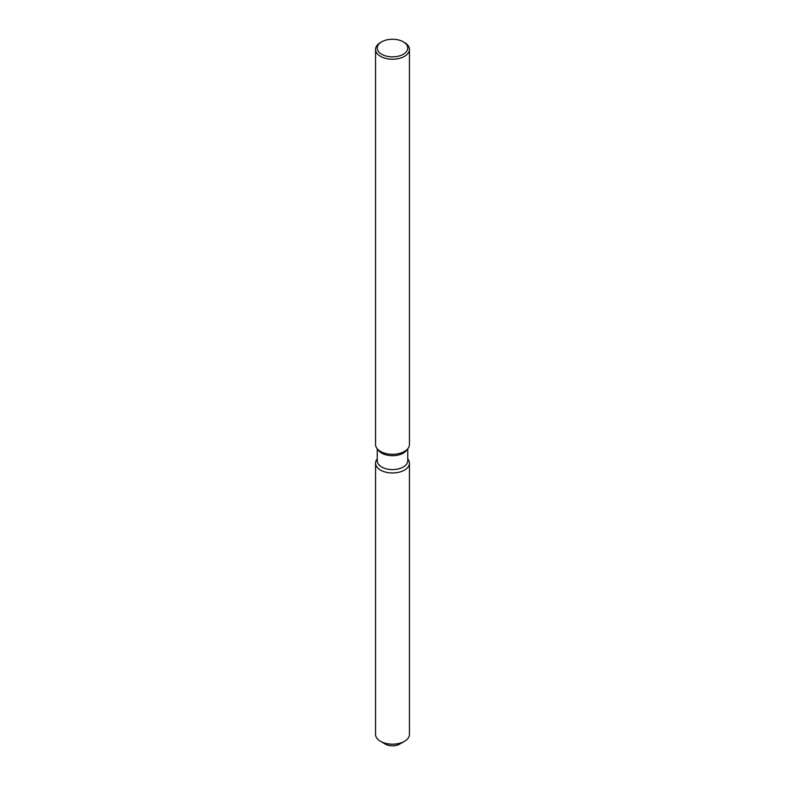 <?xml version="1.0" encoding="UTF-8"?>
<svg xmlns="http://www.w3.org/2000/svg" width="785" height="785" viewBox="0 0 785 785"><rect width="100%" height="100%" fill="white"/><g stroke="black" fill="none" stroke-linecap="round" stroke-linejoin="round"><path stroke-width="1.18" d="M409.446 463.189A16.946 9.783 180 0 1 404.481 470.107A16.946 9.783 180 0 0 407.974 459.196L407.974 459.196A16.946 9.783 180 0 1 409.446 463.189L409.446 734.407A16.946 9.783 180 0 1 404.481 741.325L399.693 744.092A10.166 5.868 180 0 1 383.531 742.708M407.749 448.784L407.749 460.795A15.249 8.802 180 0 1 403.284 467.016A15.249 8.802 180 0 1 386.662 468.93A15.249 8.802 180 0 1 377.251 460.795L377.251 448.784M404.481 470.107A16.946 9.783 180 0 1 382.894 471.245A16.946 9.783 180 0 1 377.026 459.196A16.946 9.783 180 0 0 375.554 463.189A16.946 9.783 180 0 0 386.014 472.227A16.946 9.783 180 0 0 404.481 470.107M403.284 41.831L404.481 42.518A16.946 9.783 180 0 1 409.446 49.435L409.446 444.506A16.946 9.783 180 0 1 407.974 448.5L406.424 450.502A15.249 8.802 180 0 1 403.284 453.131A15.249 8.802 180 0 1 378.576 450.502L377.026 448.5A16.946 9.783 180 0 1 375.554 444.506L375.554 49.435A16.946 9.783 180 0 1 380.519 42.518L381.716 41.831A15.249 8.802 180 0 1 403.284 41.831A15.249 8.802 180 0 1 403.284 54.283A15.249 8.802 180 0 1 381.716 54.283A15.249 8.802 180 0 1 381.716 41.831L380.519 42.518M407.974 448.5A16.946 9.783 180 0 1 404.481 451.424A16.946 9.783 180 0 1 377.026 448.5M409.446 49.435A16.946 9.783 180 0 1 404.481 56.363A16.946 9.783 180 0 1 386.014 58.483A16.946 9.783 180 0 1 375.554 49.435M380.519 741.325L385.307 744.092A10.166 5.868 180 0 0 399.693 744.092L404.481 741.325A16.946 9.783 180 0 1 380.519 741.325A16.946 9.783 180 0 1 375.554 734.407L375.554 463.189"/></g></svg>
